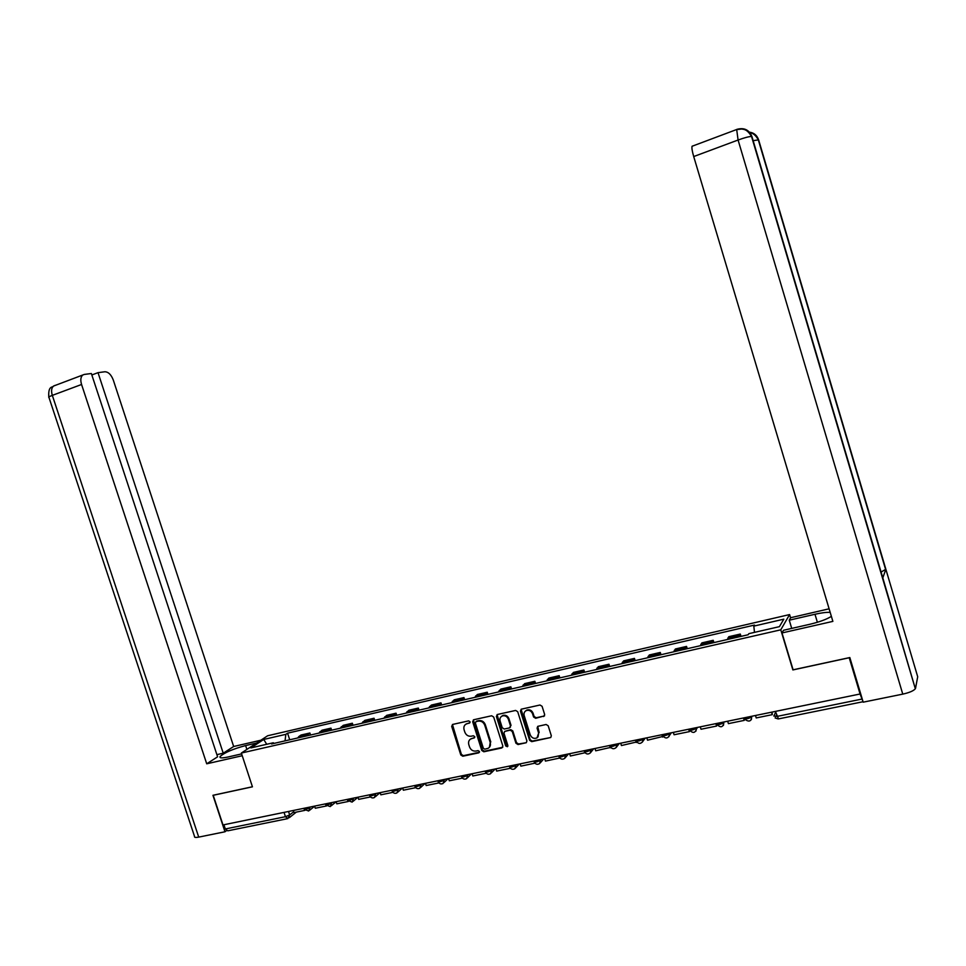 <?xml version="1.0" encoding="UTF-8"?>
<svg xmlns="http://www.w3.org/2000/svg" width="966" height="966" viewBox="0 0 966 966"><rect width="100%" height="100%" fill="white"/><g stroke="black" fill="none" stroke-linecap="round" stroke-linejoin="round"><path stroke-width="1.45" d="M470.056 721.759L468.643 720.878L452.68 724.428L451.69 726.347L460.794 754.953L462.786 756.221L478.786 752.84L479.486 751.5L478.073 750.606L475.996 751.053C472.966 751.367 470.816 750.002 469.548 746.972L468.788 744.581C468.124 741.852 468.921 739.896 471.179 738.7L474.246 737.927L474.777 736.647L473.364 735.754L471.287 736.201C468.256 736.527 466.107 735.174 464.839 732.143L464.078 729.753C463.402 726.867 464.296 724.85 466.759 723.727L469.464 723.087L470.056 721.759M543.616 716.555L544.679 714.574L542.083 706.303L539.994 705.011L521.278 709.189L520.433 711.109L529.634 740.354L531.711 741.647L550.765 737.505L551.32 735.754L548.193 725.78L546.104 724.488L537.76 726.347L537.084 728.171L538.642 733.097L537.024 737.867C534.029 739.05 531.771 738.06 530.249 734.897L524.188 715.625C523.62 713.246 524.357 711.556 526.385 710.529C529.223 709.829 531.276 710.904 532.568 713.777L533.582 717.001L535.659 718.293L544.57 715.854M780.782 629.82L792.881 669.933L849.223 657.749L860.078 693.999L222.989 824.94L213.208 795.296L252.44 786.819L241.355 753.045L780.782 629.82L789.584 614.569L267.642 735.766L241.355 753.045M493.686 717.038L491.646 715.77L473.666 719.755L472.664 721.699L481.793 750.497L483.821 751.777L501.825 747.962L502.851 746.03L493.686 717.038M497.393 714.49L515.639 710.433L517.704 711.713L526.905 740.934L526.301 742.709L518.018 744.545L515.953 743.252L512.234 731.455L510.181 730.175L504.711 731.395L503.974 733.242L507.85 745.486L507.404 746.742L505.689 745.945L496.367 716.446L497.393 714.49M790.586 617.854L789.584 614.569M860.078 693.999L863.024 701.654M287.168 818.745L227.783 830.82L225.32 828.961L285.453 816.693L289.667 814.954L293.736 811.742M223.919 824.747L225.32 828.961M306.596 735.935L307.695 734.51L298.844 736.551L297.733 737.964M298.844 736.551L301.042 735.029L309.881 733.001L310.533 735.029M307.695 734.51L309.881 733.001M331.628 730.199L330.976 728.159L322.016 730.211L318.78 733.134M327.776 731.081L330.976 728.159M353.025 725.297L352.361 723.232L343.28 725.321L340.129 728.243M349.257 726.154L352.361 723.232M374.711 720.322L374.047 718.245L364.834 720.37L361.779 723.28M371.029 721.167L374.047 718.245M396.712 715.275L396.048 713.198L386.702 715.347L383.731 718.257M393.126 716.108L396.048 713.198M419.027 710.167L418.363 708.066L408.884 710.239L406.01 713.149M415.525 710.964L418.363 708.066M441.655 704.975L440.991 702.862L431.367 705.071L428.602 707.969M438.25 705.76L440.991 702.862M464.622 699.722L463.946 697.585L454.189 699.831L451.52 702.717M461.313 700.471L463.946 697.585M487.915 694.385L487.238 692.236L477.337 694.506L474.765 697.392M484.715 695.109L487.238 692.236M511.557 688.963L510.869 686.802L500.835 689.108L498.359 691.982M508.454 689.676L510.869 686.802M535.538 683.469L534.862 681.284L524.671 683.626L522.304 686.5M532.544 684.157L534.862 681.284M559.882 677.89L559.193 675.693L548.857 678.072L546.611 680.933M556.996 678.543L559.193 675.693M584.599 672.227L583.899 670.006L573.406 672.421L571.28 675.282M581.822 672.855L583.899 670.006M609.679 666.48L608.978 664.246L598.328 666.697L596.324 669.535M607.022 667.083L608.978 664.246M635.145 660.635L634.445 658.389L623.625 660.877L621.742 663.714M632.621 661.215L634.445 658.389M660.998 654.719L660.297 652.448L649.309 654.972L647.558 657.798M658.595 655.262L660.297 652.448M687.249 648.705L686.548 646.411L675.391 648.983L673.773 651.784M684.991 649.224L686.548 646.411M713.922 642.583L713.21 640.289L701.884 642.885L700.398 645.686M711.785 643.078L713.21 640.289M741.007 636.377L740.294 634.058L728.787 636.703L727.446 639.492M739.014 636.836L740.294 634.058M274.078 743.385L273.306 742.769L250.894 747.913L263.73 739.449L285.851 734.329L285.03 740.874M754.494 632.368L753.818 626.113L754.494 625.074L287.566 733.182L285.851 734.329M753.818 626.113L783.812 619.17L779.417 626.656L748.855 633.66L748.143 634.747L271.518 743.965L273.306 742.769M289.728 739.799L287.566 733.182M263.73 739.449L266.725 744.279M779.405 626.656L783.812 619.17M470.019 722.568L465.636 724.307M470.273 739.219L474.753 737.42M452.438 724.5L461.386 754.398L463.39 755.666L479.474 752.248M473.388 719.851L482.372 749.942L484.401 751.222L502.755 747.273M476.045 721.638L475.344 722.991L483.362 748.288L484.775 749.181L488.096 748.324C490.173 747.068 490.885 745.136 490.233 742.552L484.739 725.212C483.459 722.157 481.297 720.805 478.242 721.143L475.972 721.626M489.4 747.298L490.233 742.552M476.636 721.107L478.834 720.624C481.877 720.274 484.038 721.626 485.318 724.681L490.8 741.997M504.65 731.419L510.736 729.632L512.789 730.912L516.508 742.697L518.561 743.989L526.301 742.709M497.067 714.598L506.256 745.39L507.838 746.247M508.37 719.199C507.114 716.374 505.109 715.287 502.344 715.939C500.291 716.917 499.543 718.607 500.11 721.01L502.248 727.748L504.288 729.028L509.468 727.905L510.495 725.949L508.37 719.199L508.925 718.668C507.669 715.854 505.665 714.768 502.912 715.408L501.414 716.446M510.386 727.241L510.495 725.949M508.925 718.668L511.05 725.418M525.444 711.085L526.929 710.01C529.754 709.31 531.819 710.384 533.099 713.258L534.113 716.482L536.19 717.762L544.136 716.023M538.038 736.961L538.642 733.097M537.724 726.372L539.161 732.554M521.109 709.273L530.177 739.799L532.242 741.091L550.765 737.505M304.93 810.353L294.014 812.587L293.326 810.486M246.873 749.411L245.618 745.571C233.048 748.94 224.547 752.574 220.115 756.487C219.246 758.141 221.902 758.31 228.073 756.994L241.633 753.891M245.618 745.571L256.57 743.035M260.88 740.21L233.663 746.501L223.231 753.202L98.013 372.659L104.883 371.765C108.385 371.886 111.187 374.651 113.3 380.049L233.663 746.501M216.891 754.663L223.231 753.202M198.718 837.111C195.543 837.703 194.142 837.474 194.528 836.423L48.952 397.424C48.131 397.219 49.254 396.531 52.321 395.372C51.053 391.085 51.452 387.982 53.48 386.074L84.284 374.434L91.359 373.516L217.604 756.813L206.724 763.804L81.567 384.48L52.321 395.372L198.718 837.111L224.981 831.774L212.943 795.296L252.428 786.759M242.237 755.726L206.724 763.804M226.442 830.688L224.981 831.774M91.842 374.965L98.013 372.659M82.629 375.134C80.649 377.03 80.299 380.145 81.567 384.48M54.422 385.724L55.134 385.41M882.658 577.39L915.333 688.77C913.558 690.859 909.368 692.646 902.763 694.131L863.181 702.173L849.826 657.544L793.11 669.812L781.989 632.947L783.498 630.279L809.906 624.265C819.53 621.959 826.679 619.327 831.376 616.368M830.18 612.372C826.498 612.166 821.426 612.806 814.978 614.267L789.246 620.196L790.671 617.709L829.118 608.809M781.989 632.947L832.873 621.38L693.709 156.552C692.187 151.264 691.632 147.834 692.067 146.264L692.634 145.963M791.722 628.407L789.246 620.196M915.539 688.275L917.7 676.743L885.858 569.264L881.077 572.053M737.01 129.323C744.182 127.415 749.157 129.83 751.934 136.568L882.803 577.885L885.858 569.264L758.624 139.853C756.933 135.047 753.565 132.451 748.517 132.064M326.472 805.946L315.266 808.24L314.566 806.115M348.315 801.466L336.82 803.833L336.12 801.695M370.485 796.938L358.676 799.353L357.975 797.204L353.121 801.309M392.969 792.325L380.845 794.813L380.145 792.639M415.778 787.652L403.341 790.2L402.641 788.014M438.914 782.919L426.163 785.527L425.463 783.329M462.4 778.113L449.323 780.782L448.61 778.572M486.248 773.223L472.821 775.976L472.108 773.742M510.434 768.272L496.669 771.097L495.956 768.839M534.935 763.176L520.867 766.135L520.155 763.865M559.797 757.996L545.44 761.099L544.727 758.817M559.628 758.201L559.411 757.501M585.046 752.743L570.387 755.992L569.662 753.697M610.669 747.394L595.708 750.811L594.996 748.481M610.343 747.817L609.606 745.486M636.691 741.948L621.428 745.547L620.703 743.204M636.28 742.504L635.556 740.149M663.123 736.406L647.546 740.197L646.822 737.831M662.64 737.106L661.903 734.74M689.7 730.32L689.398 731.624L674.075 734.764L673.35 732.385M689.398 731.624L688.673 729.233M716.482 723.522L716.591 726.058L701.026 729.245L700.29 726.843M716.591 726.058L715.854 723.643M744.062 717.847L744.218 720.394L728.412 723.631L727.664 721.216M744.218 720.394L743.482 717.967M772.088 712.087L772.293 714.647L756.221 717.931L755.484 715.504M772.293 714.647L771.556 712.196M775.674 712.232L773.826 716.048L776.942 716.422L861.926 699.082M288.52 811.476L289.667 814.954L287.844 818.613L285.453 816.693L284.052 812.394M712.196 641.665L700.833 644.274M685.449 647.8L674.256 650.372M659.114 653.849L648.089 656.385M633.177 659.802L622.321 662.29M607.638 665.671L596.94 668.122M582.474 671.442L571.944 673.857M557.696 677.13L547.324 679.509M533.28 682.733L523.065 685.075M509.227 688.251L499.156 690.569M485.524 693.697L475.61 695.967M462.171 699.058L452.39 701.304M439.144 704.335L429.508 706.557M416.455 709.551L406.952 711.725M394.092 714.683L384.722 716.832M372.031 719.742L362.793 721.868M350.284 724.742L341.179 726.83M328.851 729.656L319.867 731.721M739.364 635.423L727.821 638.079M744.532 718.306C746.09 719.259 748.481 718.776 751.705 716.869L752.067 716.204M642.656 738.688L643.284 738.555M616.489 744.074L617.141 743.929M590.721 749.362L591.409 749.23M565.339 754.579L566.052 754.434M540.356 759.711L541.093 759.566M515.735 764.77L516.508 764.613M491.489 769.757L492.286 769.6M467.604 774.672L468.413 774.503M444.07 779.502L444.903 779.333M420.874 784.271L421.731 784.09M398.016 788.968L398.898 788.787M375.484 793.605L376.39 793.412M353.278 798.17L354.208 797.976M331.386 802.661L332.34 802.468M309.808 807.105L310.774 806.9M303.904 808.313L304.145 809.037C305.014 809.689 306.947 809.194 309.953 807.564L308.685 811.017L304.254 809.363M325.433 803.893L325.663 804.606C326.556 805.27 328.512 804.787 331.543 803.12L330.263 806.598L325.796 804.932M347.277 799.401L347.506 800.102C348.424 800.79 350.392 800.307 353.435 798.628L352.167 802.118L347.627 800.452M369.423 794.849L369.652 795.537C370.594 796.25 372.586 795.755 375.641 794.064L374.373 797.566C372.405 798.351 370.872 797.783 369.785 795.899M391.894 790.224L392.124 790.913C393.09 791.637 395.106 791.154 398.161 789.439L396.917 792.953C394.925 793.762 393.367 793.207 392.256 791.275M414.692 785.539L414.909 786.215C415.911 786.964 417.952 786.469 421.019 784.754L419.799 788.256C417.783 789.113 416.189 788.558 415.054 786.59M437.827 780.794L438.045 781.446C439.071 782.218 441.124 781.723 444.215 779.985L443.032 783.498C440.979 784.392 439.361 783.837 438.178 781.832M461.301 775.964L461.507 776.616C462.569 777.401 464.646 776.905 467.749 775.155L466.602 778.644C464.525 779.61 462.871 779.067 461.651 777.014M485.125 771.061L485.33 771.701C486.417 772.51 488.53 772.015 491.646 770.24L490.559 773.718C488.446 774.756 486.743 774.225 485.475 772.112M509.311 766.098L509.505 766.726C510.628 767.547 512.765 767.052 515.892 765.265L514.878 768.707C512.729 769.83 510.99 769.31 509.662 767.137M533.848 761.051L534.041 761.667C535.212 762.5 537.362 762.017 540.513 760.206L539.596 763.575C537.41 764.843 535.611 764.347 534.198 762.089M558.771 755.931L558.964 756.535C560.159 757.392 562.345 756.909 565.496 755.074L564.724 758.346C562.502 759.783 560.63 759.324 559.121 756.97M584.068 750.727L584.249 751.319C585.493 752.2 587.702 751.705 590.878 749.87L590.274 752.961C588.016 754.651 586.072 754.253 584.418 751.765M609.763 745.45L609.944 746.03C611.224 746.923 613.458 746.44 616.646 744.569L616.26 747.406L619.278 743.494M635.845 740.089L636.026 740.644C637.355 741.562 639.625 741.079 642.813 739.195L642.342 742.142M662.35 734.643L662.519 735.186C663.908 736.116 666.202 735.633 669.402 733.737L668.943 736.672M689.265 729.113L689.434 729.644C690.871 730.598 693.19 730.103 696.414 728.195L695.967 731.105M716.772 724.005C718.257 724.971 720.612 724.488 723.848 722.568L723.425 725.442M745.172 719.537C749.109 722.206 751.294 721.312 751.705 716.869L751.331 719.682M775.42 711.399L778.511 718.897L863.049 701.727M463.39 755.666L462.786 756.221M452.293 725.816L451.69 726.347M48.795 397.026C47.962 384.77 53.311 387.777 53.48 386.074L55.171 385.362M902.763 694.131L738.084 140.022L693.709 156.552M817.381 622.273L814.978 614.267M758.624 139.853L753.154 140.674M751.934 136.568L751.548 136.472C749.097 136.484 744.605 137.667 738.084 140.022L736.672 129.42M309.627 810.257L314.614 806.236M723.679 722.037L723.848 722.568C723.063 727.374 720.757 728.026 716.953 724.5M331.217 805.813L336.144 801.756M375.339 796.733L380.012 792.675M397.883 792.096L402.375 788.075M420.741 787.399L425.064 783.414M443.949 782.617L448.079 778.681M467.484 777.787L471.456 773.875M491.368 772.885L495.172 769.008M515.615 767.922L519.249 764.058M540.199 762.899L543.701 759.035M565.158 757.839L568.515 753.927M590.455 752.743L593.716 748.747M610.101 746.477C611.961 749.121 614.014 749.435 616.26 747.406M636.196 741.115C638.345 743.977 640.506 744.134 642.68 741.586L645.179 738.169M662.688 735.657C665.308 738.785 667.578 738.7 669.498 735.44L671.285 732.808M689.603 730.127C692.912 733.508 695.218 733.097 696.546 728.871L697.476 727.422M775.094 717.931L778.173 718.946M775.722 716.615L776.507 714.985M296.308 812.116L289.329 817.671M220.514 757.718L220.115 756.487M748.988 132.523C750.401 132.934 754.072 132.366 758.286 139.78L885.641 569.59M692.067 146.264L736.213 129.686L741.671 129.009C743.458 129.516 746.839 128.659 751.548 136.472L915.333 688.77"/></g></svg>
